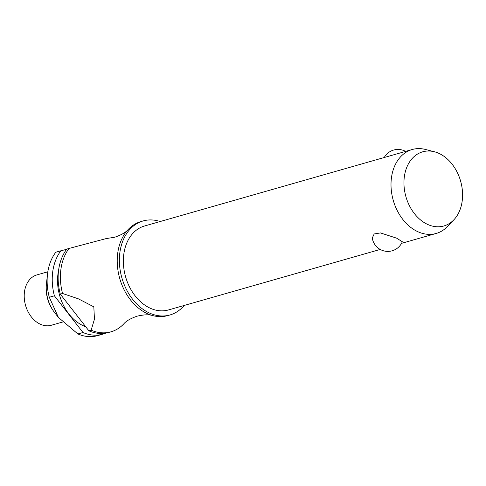 <?xml version="1.0" encoding="UTF-8"?>
<svg xmlns="http://www.w3.org/2000/svg" width="486" height="486" viewBox="0 0 486 486"><rect width="100%" height="100%" fill="white"/><g stroke="black" fill="none" stroke-linecap="round" stroke-linejoin="round"><path stroke-width="0.73" d="M160.149 221.531A48.886 36.043 74.1 0 0 143.103 220.954L140.952 221.567A48.886 36.043 74.1 0 0 128.067 229.611A48.886 36.043 74.1 0 0 118.936 275.422A48.886 36.043 74.1 0 0 147.853 313.883A48.886 36.043 74.1 0 0 152.622 315.56A48.886 36.043 74.1 0 0 167.816 315.578L169.96 314.964A48.886 36.043 74.1 0 0 184.133 305.469M453.845 219.824A38.564 28.431 74.1 0 0 461.269 183.653A38.564 28.431 74.1 0 0 438.415 153.151A38.564 28.431 74.1 0 0 434.399 151.766A38.564 28.431 74.1 0 0 404.115 178.793A38.564 28.431 74.1 0 0 428.111 224.635A38.564 28.431 74.1 0 0 453.845 219.824L447.485 226.494A43.649 32.179 -105.9 0 1 436.179 233.456A43.649 32.179 -105.9 0 1 418.361 231.937A43.649 32.179 -105.9 0 1 391.157 188.677A43.649 32.179 -105.9 0 1 412.201 149.518L144.542 225.99A43.649 32.179 74.1 0 0 123.505 265.149A43.649 32.179 74.1 0 0 150.703 308.416A43.649 32.179 74.1 0 0 168.527 309.928L380.204 249.446M396.612 238.152L402.323 241.742A15.716 15.716 0 0 1 372.276 238L374.177 233.954L380.441 232.928L396.612 238.152M143.103 220.954A48.886 36.043 74.1 0 0 119.538 264.815A48.886 36.043 74.1 0 0 150.004 313.27A48.886 36.043 74.1 0 0 169.96 314.964M58.581 270.398A41.899 30.891 74.1 0 0 83.799 325.978A41.899 30.891 74.1 0 0 85.706 326.732M66.606 249.33L60.89 250.776A48.886 36.043 74.1 0 0 54.396 295.81L82.991 332.503L77.888 333.961A48.886 36.043 74.1 0 0 97.716 335.607L102.825 334.149A48.886 36.043 74.1 0 0 105.723 333.135M77.888 333.961L58.429 317.449L49.293 297.268L54.396 295.81M47.828 271.783L36.924 274.9A26.189 19.306 74.1 0 0 24.3 298.392A26.189 19.306 74.1 0 0 40.617 324.35A26.189 19.306 74.1 0 0 51.309 325.262L62.542 322.054M412.201 149.518A43.649 32.179 -105.9 0 1 425.475 149.463L434.399 151.766M62.56 293.477L78.44 298.854L93.822 306.842L94.448 319.144L91.149 330.176L88.889 330.82L60.294 294.127L62.56 293.483A48.886 36.043 -105.9 0 1 69.048 248.443L66.782 249.093A48.886 36.043 74.1 0 0 60.294 294.127M128.067 229.611C125.686 232.454 121.227 234.993 114.696 237.241L106.294 238.553L69.048 248.443M60.89 250.776L55.787 252.234A48.886 36.043 74.1 0 0 47.488 274.292A48.886 36.043 74.1 0 0 49.293 297.268M152.622 315.56C149.099 314.406 143.971 314.6 137.24 316.143C130.71 318.391 126.251 320.936 123.869 323.779A48.886 36.043 -105.9 0 1 110.984 331.817A48.886 36.043 -105.9 0 1 91.149 330.176M82.991 332.503A48.886 36.043 74.1 0 0 102.825 334.149M88.889 330.82A48.886 36.043 74.1 0 0 108.718 332.46L110.984 331.817M47.488 274.292L46.462 283.362A31.602 23.298 74.1 0 0 46.237 286.6A31.602 23.298 74.1 0 0 53.035 310.402A31.602 23.298 74.1 0 0 54.936 313.033L58.429 317.449M52.427 309.479C48.175 302.845 46.103 295.585 46.206 287.706L46.206 287.706A28.911 21.317 74.1 0 0 52.427 309.479L53.035 310.402M401.545 243.352L436.179 233.456M405.597 151.407A15.716 15.716 0 0 0 384.256 157.5M46.206 287.706L46.237 286.6"/></g></svg>
